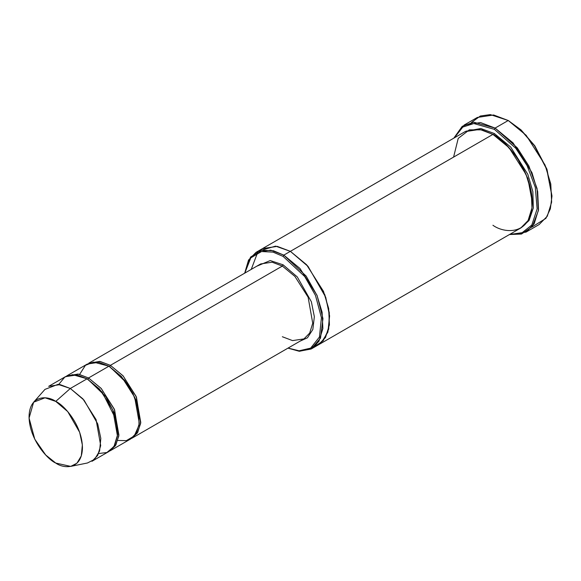 <?xml version="1.0" encoding="UTF-8"?>
<svg xmlns="http://www.w3.org/2000/svg" width="581" height="581" viewBox="0 0 581 581"><rect width="100%" height="100%" fill="white"/><g stroke="black" fill="none" stroke-linecap="round" stroke-linejoin="round"><path stroke-width="0.87" d="M260.716 263.919L272.155 262.198L282.351 266.062L283.085 264.798L270.216 260.564L256.693 266.243L270.216 260.564L283.085 264.798L297.29 276.941L311.358 301.728L314.343 316.645L312.839 329.478L307.443 337.801L299.97 341.2L307.443 337.801L312.839 329.478L314.343 316.645L311.358 301.728L297.29 276.941L283.085 264.798L282.351 266.062L110.397 365.34L109.664 366.604L127.711 384.019L136.143 400.418L139.542 418.763L136.143 400.418L127.711 384.019L109.664 366.604L110.397 365.34L99.816 361.411L88.755 363.198L100.193 361.476L110.397 365.34L122.961 375.711L136.165 396.489L140.776 422.489L137.733 432.344L131.291 438.561L137.269 433.106L140.653 423.455L136.462 397.215L123.157 375.929L110.397 365.34L282.351 266.062L272.155 262.198L260.716 263.919L88.755 363.198M551.95 196.233L546.895 169.107L534.752 145.751L520.997 129.868L508.23 120.507L520.474 129.599L534.462 145.751L546.808 169.507L551.95 196.233L550.352 208.833L545.893 218.376L531.884 227.106M494.387 129.345L515.79 148.293L527.098 165.665L535.283 187.3L537.142 208.877L531.811 225.021L521.622 233.119L509.965 234.245L521.622 233.119L531.811 225.021L537.142 208.877L535.283 187.3L527.098 165.665L515.79 148.293L494.387 129.345L473.813 123.521L462.781 127.086L454.32 137.864L462.781 127.086L473.813 123.521L494.387 129.345L495.114 128.081L494.387 129.345M509.464 234.535L521.498 234.049L532.334 226.539L538.413 210.547L537.047 188.491L528.884 165.999L517.272 147.828L495.114 128.081L513.067 142.897L531.927 172.579L537.672 191.563L538.514 209.719L534.171 223.801L526.03 232.109L509.464 234.535M283.085 256.388L304.742 276.563L315.49 295.446L321.416 317.705L319.434 337.024L310.646 348.128L299.084 350.801L288.067 348.077L299.084 350.801L310.646 348.128L319.434 337.024L321.416 317.705L315.49 295.446L304.742 276.563L283.085 256.388L273.034 252.125L261.523 251.537L250.789 257.884L244.79 273.114L250.789 257.884L261.523 251.537L273.034 252.125L283.085 256.388L283.811 255.124L283.085 256.388M287.965 348.135L299.179 351.258L311.14 349.021L320.494 338.171L322.956 318.606L317.139 295.656L306.151 276.055L283.811 255.124L299.963 268.458L316.943 295.177L322.114 312.258L322.869 328.599L318.954 341.272L311.634 348.745L299.44 351.28L287.965 348.135M70.708 466.398L87.47 462.984L94.601 459.346L99.612 450.972L100.811 438.372L97.731 423.927L84.034 400.142L70.323 388.478L82.887 398.849L96.09 419.627L100.702 445.627L97.659 455.482L91.958 461.299L108.72 451.619L114.413 445.809L117.456 435.953L112.845 409.954L99.641 389.176L87.077 378.805L70.323 388.478L55.747 401.398L67.716 411.58L79.662 432.329L82.349 444.93L81.296 455.918L76.932 463.224L70.708 466.398L55.747 463.057C63.554 468.809 82.081 470.254 82.444 447.646C82.081 424.617 63.554 404.674 55.747 401.398C47.94 395.654 29.413 394.208 29.05 416.817C29.413 439.846 47.94 459.789 55.747 463.057L45.71 454.996L34.78 439.207L29.072 418.073L33.633 402.19L45.02 397.803L55.747 401.398L70.323 388.478L58.027 384.361L44.977 389.379L33.633 402.19M79.655 374.353L85.4 365.347L93.512 362.094L108.937 366.183L88.537 377.962L101.101 388.333L114.304 409.111L118.916 435.111L115.873 444.966L109.439 451.183L115.408 445.721L118.793 436.077L114.602 409.83L101.297 388.544L88.537 377.962L87.811 379.226L105.851 396.641L114.29 413.033L117.682 431.385L114.29 413.033L105.851 396.641L87.811 379.226L88.537 377.962L77.956 374.033L66.183 376.263M87.448 379.015L87.811 379.226L87.448 379.015M58.746 384.419L64.818 377.04L72.603 374.651L87.077 378.805L102.191 392.139L116.077 419.584L117.558 434.9L113.978 446.52L106.889 452.512L98.654 453.536M526.03 232.109L539.146 224.535L547.28 216.234L551.63 202.152L550.788 183.995L545.043 165.011L526.183 135.322L508.23 120.507L495.114 128.081L508.23 120.507L493.661 114.98L477.321 117.449L464.204 125.017L480.545 122.555L495.114 128.081L473.653 122.192L462.258 126.295L453.819 138.155L464.204 125.017M494.387 133.55L493.661 134.814L504.526 142.89L516.945 157.277L527.853 178.425L532.276 202.115L527.853 178.425L516.945 157.277L504.526 142.89L493.661 134.814L494.387 133.55L480.894 128.517L465.846 131.233L480.894 128.517L494.387 133.55L510.735 147.095L527.817 174.322L532.85 191.621L533.329 207.991L529.073 220.46L521.469 227.578L529.073 220.46L533.329 207.991L532.85 191.621L527.817 174.322L510.735 147.095L494.387 133.55M493.298 134.603L493.661 134.814L493.298 134.603M453.587 157.11L458.213 138.401L469.325 129.846L481.91 129.846L492.928 134.393L283.811 255.124L290.369 251.341L306.521 264.667L323.501 291.386L328.672 308.475L329.427 324.815L325.513 337.488L318.192 344.961L325.513 337.488L329.427 324.815L328.664 308.475L323.501 291.386L306.521 264.675L290.369 251.341L492.928 134.393L479.812 129.418L465.105 131.633L262.547 248.581L277.253 246.366L290.369 251.341L277.166 246.351L262.38 248.683L277.253 246.366L290.369 251.341L307.422 265.677L324.823 294.734L329.311 312.774L328.708 329.129L323.232 340.727L314.72 346.516M311.634 348.745L318.025 345.056M318.192 344.961L520.75 228.013L528.078 220.54L531.985 207.867L531.23 191.527L526.059 174.438L509.087 147.727L492.928 134.393C504.439 139.208 531.738 168.606 532.276 202.544C531.738 235.857 504.439 233.729 492.928 225.261M132.032 438.161L303.994 338.883L309.688 333.066L312.731 323.21L308.119 297.211L294.916 276.433L282.351 266.062L294.916 276.433L308.119 297.211L312.731 323.21L309.688 333.066L303.994 338.883L292.555 340.604L282.351 336.74M110.179 450.783L130.58 439.004L136.274 433.186L139.317 423.331L134.705 397.331L121.502 376.553L108.937 366.183L98.741 362.312L87.303 364.04L66.895 375.82L78.333 374.091L88.537 377.962L108.937 366.183L124.748 380.388L132.969 393.511L138.539 409.627L139.062 425.125L134.291 435.946L126.36 440.63L117.82 440.463M312.026 347.206L321.293 342.717L327.895 332.092L329.601 315.933L325.738 297.283L308.097 266.454L290.369 251.341L275.568 246.133L259.46 250.81M251.246 269.388L257.521 252.793M244.688 273.172L248.537 260.07L255.989 252.372L270.695 250.15L283.811 255.124L273.433 250.745L261.544 250.244L250.556 257.078L244.688 273.172M471.467 122.453L480.356 116.011L490.313 114.602L508.23 120.507L521.055 129.919L534.869 145.918L547.011 169.441L551.95 195.812M48.681 386.336L60.119 384.607L70.323 388.478L87.077 378.805L76.881 374.934L65.442 376.662L48.681 386.336M508.963 120.928L508.23 120.507M255.989 252.372L262.547 248.581"/></g></svg>
